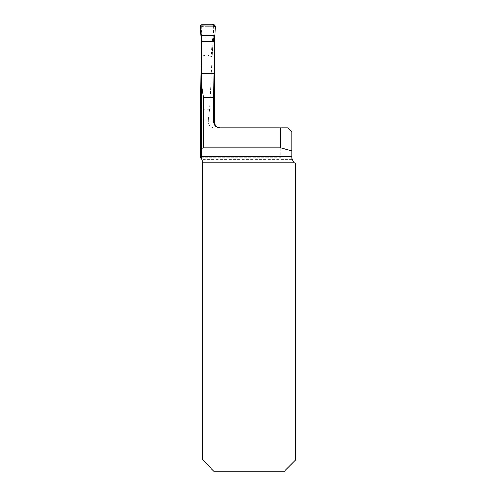 <?xml version="1.0" encoding="UTF-8"?>
<svg xmlns="http://www.w3.org/2000/svg" width="496" height="496" viewBox="0 0 496 496"><rect width="100%" height="100%" fill="white"/><g stroke="black" fill="none" stroke-linecap="round" stroke-linejoin="round"><path stroke-width="0.37" stroke-dasharray="2.48 1.86" d="M214.253 127.825L280.699 127.825L280.699 157.678L200.458 157.678A5.971 5.971 0 0 0 200.372 157.61L200.372 119.939L208.246 119.939L208.246 121.855C208.611 125.488 210.614 127.478 214.253 127.825L219.728 127.825M201.469 36.592L201.667 26.679L214.092 26.679L213.255 37.944L201.457 37.944M201.76 41.472L201.667 26.679M208.246 119.939L209.479 109.176L213.255 37.944M214.328 36.679L214.092 26.679M214.452 42.842L214.315 57.703L214.303 41.521M201.742 26.679L214.377 26.679M280.699 127.825L288.164 127.825L291.896 131.558L292.082 159.545A5.971 5.971 0 0 0 295.628 163.593L295.628 460.003L284.431 471.2L213.795 471.2L202.597 460.003L202.597 162.266A5.971 5.971 0 0 0 201.946 159.545L292.082 159.545M200.539 157.678L280.699 157.678M201.76 41.559L214.452 41.559M201.754 56.141L206.373 54.814L201.723 56.147M201.209 158.435L200.558 157.765M200.372 114.787L200.372 119.939M213.361 41.342L211.885 56.259L211.383 56.06L211.829 47.709L213.751 26.945L213.181 34.819L213.584 38.676M211.383 56.575L206.844 54.833L211.383 56.575L211.885 56.259M206.373 54.814L206.844 54.833A0.744 0.744 0 0 0 206.373 54.814L202.188 56.017L206.373 54.814M200.44 25.972L201.81 26.865L201.711 55.657L202.188 56.017M214.991 35.266L213.181 34.819M201.785 26.914L201.599 36.884M200.849 35.266L201.736 34.342M213.881 26.945L215.394 25.966M214.303 24.8L213.038 25.749L202.529 25.749L201.537 24.8M214.136 26.914L212.654 25.749L213.751 26.945M201.81 26.865L202.92 25.749L212.654 25.749M202.92 25.749L202.542 25.749M202.356 55.967L201.878 55.608M211.383 56.06L210.874 56.383M212.772 25.749L213.881 26.914M201.426 26.914L202.529 25.749M201.785 26.865L202.907 25.749M214.452 121.855L208.246 121.855M209.479 109.176L200.496 109.176"/><path stroke-width="0.74" d="M201.76 159.21L202.597 162.266L202.597 460.003L213.795 471.2L284.431 471.2L295.628 460.003L295.628 163.593A5.971 5.971 0 0 1 293.626 162.266L291.896 158.057L291.896 131.558L288.164 127.825L280.699 127.825L280.699 147.858L203.465 147.858L201.599 148.366L201.76 159.21L200.372 157.61L200.372 114.787L201.469 36.592M201.754 56.141L201.723 55.75M214.452 42.408L214.452 41.521L201.76 41.472L201.599 85.913L203.465 97.619L213.751 97.619L213.751 121.855L214.452 121.855L214.452 42.842M214.303 41.521L214.328 36.679M214.452 41.521L213.751 97.619M280.699 127.825L219.728 127.825C216.095 127.472 214.105 125.482 213.751 121.855M280.699 147.858L291.896 150.858M201.946 159.545L201.209 158.435M291.896 158.057L291.908 158.416M202.188 56.017L201.711 55.657L201.599 36.884L200.849 35.266L214.991 35.266L213.584 38.676L213.317 41.714M200.849 35.266L200.44 25.972L201.537 24.8L214.303 24.8L215.394 25.966L214.991 35.266M214.948 35.216L215.27 28.842C215.977 26.3 215.028 23.901 212.021 24.8L200.737 25.147L200.849 35.266L214.948 35.216M201.599 148.366L201.599 85.913M201.76 156.494L291.896 156.494M293.626 162.266L202.597 162.266M203.465 147.858L203.465 97.619M201.655 73.625L214.049 73.625M214.452 121.855C214.805 125.482 216.795 127.472 220.422 127.825"/></g></svg>

